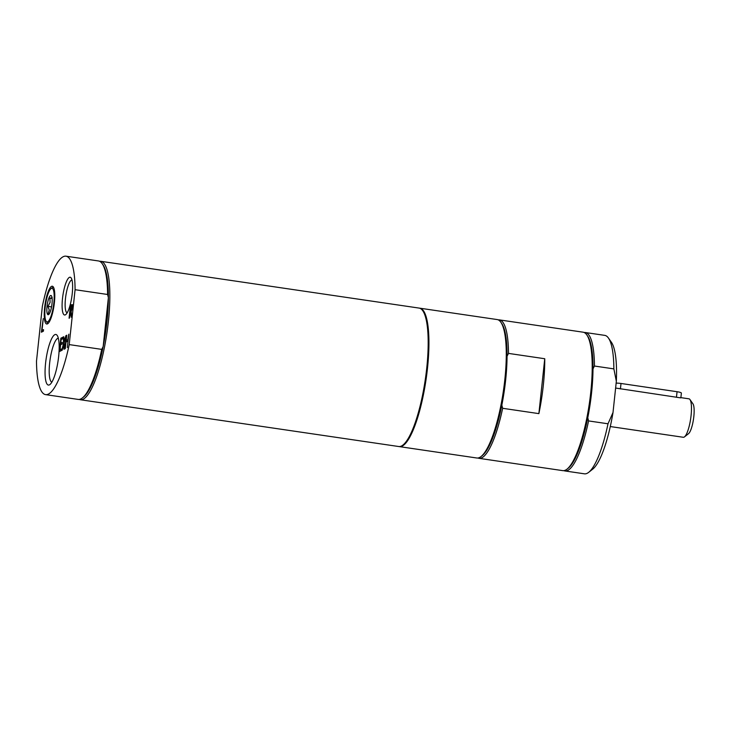 <?xml version="1.0" encoding="UTF-8"?>
<svg xmlns="http://www.w3.org/2000/svg" width="730" height="730" viewBox="0 0 730 730"><rect width="100%" height="100%" fill="white"/><g stroke="black" fill="none" stroke-linecap="round" stroke-linejoin="round"><path stroke-width="1.09" d="M53.692 287.647A18.031 4.27 -81.6 0 0 52.058 287.812L50.945 288.688A16.963 4.015 98.4 0 1 53.91 302.257A16.963 4.015 98.4 0 1 47.742 321.757A16.963 4.015 98.4 0 1 46.154 321.246A16.963 4.015 98.4 0 1 45.543 304.529A16.963 4.015 98.4 0 1 50.945 288.688M46.154 321.246L46.975 322.414A18.031 4.27 -81.6 0 0 48.49 323.025M54.394 302.649A19.099 4.526 -81.6 0 0 53.299 286.945A19.099 4.526 -81.6 0 0 45.041 304.456A19.099 4.526 -81.6 0 0 47.915 323.591A19.099 4.526 -81.6 0 0 54.394 302.649M42.002 330.398L43.554 329.622L43.389 331.201L41.373 332.214L43.262 318.627L42.002 330.398L43.526 329.878M41.774 332.013L43.234 318.882M60.061 349.752L61.767 348.885L61.603 350.464L59.431 351.559L60.855 338.209L63.026 337.114L62.862 338.693L61.147 339.56L60.763 343.209L62.351 342.406L62.187 343.985L60.59 344.797L60.061 349.752L61.74 349.141M60.763 343.209L62.324 342.662M59.833 351.358L61.229 338.264L62.999 337.37M67.635 341.238L66.038 342.041L64.879 348.812L66.302 335.462L66.768 335.225L66.202 340.463L67.799 339.66L68.821 334.185L67.333 347.571M65.28 348.612L66.74 335.481M67.799 339.66L68.739 334.477M66.202 340.463L68.173 339.715M64.03 341.549L65.937 335.645L64.149 342.772L64.505 349.004L63.975 349.268L63.702 344.368L61.776 350.382L63.592 343.137L63.236 337.005L63.765 336.74L64.404 341.603L65.864 335.928M62.223 350.154L63.966 343.191L63.775 336.977M64.34 349.086L63.702 344.368M70.646 312.413L69.085 318.234L70.509 304.875L72.215 304.684L72.297 307.403L71.157 311.683L71.768 316.875L71.175 317.176L70.646 312.413L71.522 317.002M70.272 311.199L71.376 309.985L71.796 307.786L71.768 306.125L70.81 306.18L70.272 311.199L71.75 310.04L72.142 306.18L71.64 306.007M70.509 304.875L72.589 304.738M69.487 318.024L70.883 304.93M72.142 306.18L71.266 305.952M51.857 382.164A22.247 5.265 98.4 0 1 49.649 363.075A22.247 5.265 98.4 0 1 58.318 338.2M58.646 356.459A25.568 6.059 -81.6 0 0 57.186 335.426A25.568 6.059 -81.6 0 0 46.127 358.868A25.568 6.059 -81.6 0 0 49.978 384.5A25.568 6.059 -81.6 0 0 58.646 356.459M42.367 306.217L36.5 361.113A69.971 16.571 -81.6 0 0 45.616 394.629A69.971 16.571 -81.6 0 0 69.213 344.596L75.081 289.701A69.971 16.571 -81.6 0 0 65.965 256.184A69.971 16.571 -81.6 0 0 42.367 306.217M72.233 293.642A19.099 4.526 -81.6 0 0 71.148 277.938A19.099 4.526 -81.6 0 0 62.889 295.449A19.099 4.526 -81.6 0 0 65.764 314.584A19.099 4.526 -81.6 0 0 72.233 293.642M67.142 312.887A16.653 3.942 98.4 0 1 65.472 298.588A16.653 3.942 98.4 0 1 71.978 279.964M45.616 394.629L78.128 399.41A69.971 16.571 -81.6 0 0 82.426 397.905L83.649 396.947A68.803 16.297 -81.6 0 0 103.167 346.54A68.803 16.297 -81.6 0 0 108.387 297.648L103.167 346.54L101.725 349.378L69.213 344.596M75.081 289.701L107.593 294.482L108.387 297.648A68.803 16.297 -81.6 0 0 103.049 264.908L102.163 263.639A69.971 16.571 -81.6 0 0 98.468 260.957L65.965 256.184M82.426 397.905A69.971 16.571 -81.6 0 0 101.725 349.378M79.269 399.41A69.971 16.571 -81.6 0 0 80.364 399.739A69.971 16.571 -81.6 0 0 83.202 399.191A69.971 16.571 -81.6 0 0 107.721 327.204A69.971 16.571 -81.6 0 0 100.713 261.285A69.971 16.571 -81.6 0 0 99.572 261.285M107.593 294.482A69.971 16.571 -81.6 0 0 102.163 263.639M50.534 295.568A9.718 2.3 98.4 0 1 51.447 295.869A9.718 2.3 98.4 0 1 51.793 305.441A9.718 2.3 98.4 0 1 48.7 314.511A9.718 2.3 98.4 0 1 48.499 314.648A9.718 2.3 98.4 0 1 47.039 306.363A9.718 2.3 98.4 0 1 50.534 295.568M52.204 297.749L49.905 298.159L50.078 302.439L47.943 306.372L49.266 310.067L48.271 313.425L49.622 313.27M49.905 298.159L52.122 298.488M47.943 306.372L51.556 306.901M544.744 358.731L538.877 413.627A69.971 16.571 -81.6 0 0 544.744 358.731L508.5 353.402L507.058 356.24A68.803 16.297 -81.6 0 0 501.729 323.499L500.835 322.231A69.971 16.571 -81.6 0 0 497.148 319.558L419.805 308.188A69.971 16.571 -81.6 0 0 419.421 308.151M587.778 417.761A68.803 16.297 -81.6 0 0 592.997 368.878L594.439 366.031L613.866 368.887L616.339 381.27L613.008 412.505L608.008 423.783L588.572 420.927L587.778 417.761A68.803 16.297 -81.6 0 1 568.259 468.167L567.037 469.135A69.971 16.571 -81.6 0 0 589.302 403.818A69.971 16.571 -81.6 0 0 586.774 334.86A69.971 16.571 -81.6 0 0 583.078 332.187L499.384 319.886A69.971 16.571 98.4 0 1 508.5 353.402M616.339 381.27A66.083 15.649 -81.6 0 0 611.411 342.288L608.446 338.045A69.971 16.571 98.4 0 1 613.866 368.887M594.439 366.031A69.971 16.571 -81.6 0 0 585.323 332.515L604.75 335.371A69.971 16.571 98.4 0 1 608.446 338.045M585.323 332.515A69.971 16.571 -81.6 0 0 584.183 332.506M592.997 368.878A68.803 16.297 -81.6 0 0 587.659 336.138L586.774 334.86M608.008 423.783A69.971 16.571 98.4 0 1 588.708 472.319A69.971 16.571 98.4 0 1 584.402 473.816L564.974 470.959A69.971 16.571 -81.6 0 0 588.572 420.927M588.708 472.319L592.769 469.107A66.083 15.649 -81.6 0 0 613.008 412.505M563.879 470.64A69.971 16.571 -81.6 0 0 564.974 470.959M399.082 446.559A69.971 16.571 -81.6 0 0 399.456 446.632L476.799 458.002A69.971 16.571 -81.6 0 0 479.628 457.454A69.971 16.571 -81.6 0 0 481.097 456.505L482.32 455.538A68.803 16.297 -81.6 0 0 501.839 405.132L502.642 408.298A69.971 16.571 98.4 0 1 479.035 458.33L562.73 470.631A69.971 16.571 -81.6 0 0 565.567 470.083A69.971 16.571 -81.6 0 0 567.037 469.135M80.364 399.739L398.708 446.523A69.971 16.571 -81.6 0 0 401.536 445.975A69.971 16.571 -81.6 0 0 426.055 373.988A69.971 16.571 -81.6 0 0 419.056 308.078L100.713 261.285M498.243 319.877A69.971 16.571 98.4 0 1 499.384 319.886M481.097 456.505A69.971 16.571 -81.6 0 0 503.362 391.189A69.971 16.571 -81.6 0 0 500.835 322.231M507.058 356.24A68.803 16.297 98.4 0 1 501.839 405.132M479.035 458.33A69.971 16.571 98.4 0 1 477.94 458.002M399.456 446.632A69.971 16.571 -81.6 0 0 427.47 368.404A69.971 16.571 -81.6 0 0 419.805 308.188M538.877 413.627L502.642 408.298M680.688 397.868L615.618 388.05M616.147 383.122A5.831 0.931 6.1 0 1 621.011 383.478L677.057 391.718A5.831 0.931 6.1 0 1 681.373 393.087L680.88 397.631M680.552 397.585L688.947 398.817A19.436 4.599 98.4 0 1 689.969 399.565A19.436 4.599 98.4 0 1 690.671 418.719A19.436 4.599 98.4 0 1 684.494 436.859A19.436 4.599 98.4 0 1 684.083 437.124A19.436 4.599 98.4 0 1 683.298 437.279L610.289 426.548M684.494 436.859L688.554 433.647A15.549 3.687 -81.6 0 0 693.5 419.13A15.549 3.687 -81.6 0 0 692.934 403.809L689.969 399.565M620.427 388.935L621.011 383.478M676.473 397.175L677.057 391.718"/></g></svg>
